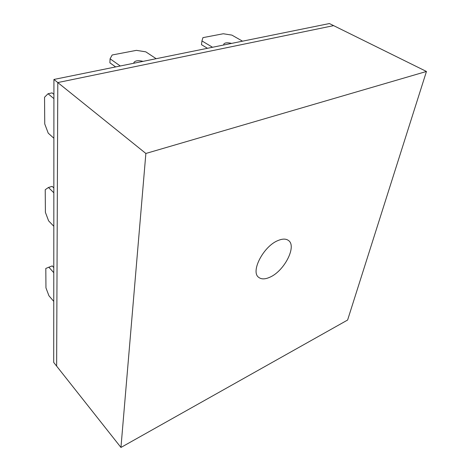 <?xml version="1.0" encoding="UTF-8"?>
<svg xmlns="http://www.w3.org/2000/svg" width="471" height="471" viewBox="0 0 471 471"><rect width="100%" height="100%" fill="white"/><g stroke="black" fill="none" stroke-linecap="round" stroke-linejoin="round"><path stroke-width="0.71" d="M269.901 277.201C265.061 279.397 261.299 279.427 258.62 277.295C250.319 271.596 263.601 246.068 278.09 240.504C282.494 238.679 285.932 238.656 288.411 240.434C297.136 246.103 284.301 271.09 269.901 277.201M53.929 79.452L53.712 362.429L56.638 366.12L57.792 82.566L333.627 25.634L426.455 71.468L347.61 320.033L120.953 447.45L56.638 366.12L57.792 82.566L333.627 25.634L329.406 23.55L53.929 79.452L145.869 153.469L426.455 71.468M120.953 447.45L145.869 153.469M53.882 138.244L48.225 133.152L44.745 123.95L44.545 97.238L48.054 93.741L52.093 92.875L53.918 94.383M48.054 93.741L53.912 98.633M53.818 226.28L48.607 220.846L45.399 212.35L45.228 189.713L48.46 187.476L52.169 186.375L53.847 188.017M48.46 187.476L53.841 192.798M207.47 48.295L201.488 44.68L201.953 40.93L202.936 37.639L223.272 33.753L231.891 35.113L242.547 41.177M212.533 47.265L201.953 40.93M223.925 44.957L223.731 44.162C224.802 42.661 227.422 42.402 231.597 43.397M53.759 301.387L48.931 295.753L45.952 287.863L45.811 268.435L52.24 265.88L53.788 267.599M48.807 267.139L53.782 272.709M156.166 58.704L145.792 51.839L136.402 50.356L112.175 54.989L110.084 58.781L120.282 65.987M143.096 61.36C138.209 60.206 135.124 60.629 133.841 62.625L133.929 63.22M110.084 58.781L109.89 62.82L115.654 66.929"/></g></svg>
